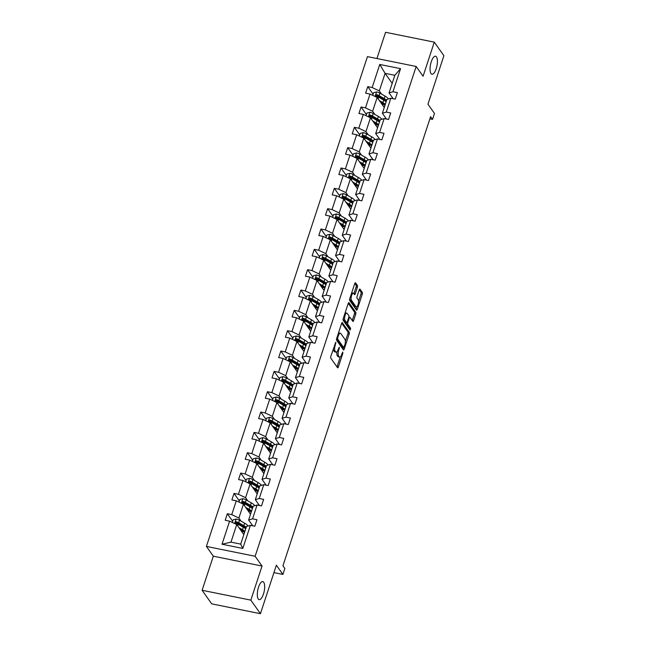 <?xml version="1.0" encoding="UTF-8"?>
<svg xmlns="http://www.w3.org/2000/svg" width="646" height="646" viewBox="0 0 646 646"><rect width="100%" height="100%" fill="white"/><g stroke="black" fill="none" stroke-linecap="round" stroke-linejoin="round"><path stroke-width="0.97" d="M430.987 73.571A9.197 3.262 101.4 0 0 431.908 74.242A9.197 3.262 101.4 0 0 436.599 67.313A9.197 3.262 101.4 0 0 436.47 56.88A9.197 3.262 101.4 0 0 435.549 56.21A9.197 3.262 101.4 0 0 430.866 63.138A9.197 3.262 101.4 0 0 430.987 73.571M258.247 598.963A9.197 3.262 101.4 0 0 259.167 599.633A9.197 3.262 101.4 0 0 263.859 592.705A9.197 3.262 101.4 0 0 263.73 582.272A9.197 3.262 101.4 0 0 262.809 581.602A9.197 3.262 101.4 0 0 258.125 588.53A9.197 3.262 101.4 0 0 258.247 598.963M335.847 342.194L330.817 356.317A1.413 0.501 101.4 0 0 330.768 358.126L337.559 367.719A1.413 0.501 101.4 0 0 337.697 367.824A1.413 0.501 101.4 0 0 338.359 366.976L342.824 353.378L342.76 352.038L341.718 354.388A4.514 1.599 101.4 0 1 339.618 357.109A4.514 1.599 101.4 0 1 339.166 356.778L338.601 355.978A4.514 1.599 101.4 0 1 338.738 350.18L339.352 347.152L338.213 349.438A4.514 1.599 101.4 0 1 336.114 352.151A4.514 1.599 101.4 0 1 335.662 351.828L335.096 351.028A4.514 1.599 101.4 0 1 335.234 345.222L335.847 342.194M260.435 613.7L211.71 603.857L202.109 590.283L250.834 600.134L260.435 613.7L276.375 565.202L282.908 574.431L284.854 568.496L282.94 565.783L430.599 116.66L432.521 119.373L434.475 113.438L427.943 104.216L443.891 55.718L434.29 42.143L385.565 32.3L376.941 58.544M357.391 287.325A1.413 0.501 101.4 0 0 357.432 285.508L355.534 282.819A1.413 0.501 101.4 0 0 355.389 282.722A1.413 0.501 101.4 0 0 354.735 283.57L349.769 298.67A1.413 0.501 101.4 0 0 349.728 300.479L356.511 310.072A1.413 0.501 101.4 0 0 356.649 310.177A1.413 0.501 101.4 0 0 357.311 309.321L362.277 294.221A1.413 0.501 101.4 0 0 362.317 292.412L360.016 289.158A1.413 0.501 101.4 0 0 359.879 289.061A1.413 0.501 101.4 0 0 359.216 289.909L357.093 296.369A1.413 0.501 101.4 0 0 357.052 298.186L358.191 299.792A3.771 1.34 101.4 0 1 358.239 304.072A3.771 1.34 101.4 0 1 356.317 306.915A3.771 1.34 101.4 0 1 355.938 306.64L351.472 300.325A3.771 1.34 101.4 0 1 351.424 296.046A3.771 1.34 101.4 0 1 353.346 293.203A3.771 1.34 101.4 0 1 353.725 293.478L354.468 294.536A1.413 0.501 101.4 0 0 354.614 294.633A1.413 0.501 101.4 0 0 355.268 293.785L357.391 287.325L356.075 287.058A1.413 0.501 101.4 0 0 356.116 285.249L354.799 283.384M250.834 600.134L262.042 566.041L255.13 556.271L416.169 66.465L423.082 76.236L434.29 42.143M342.445 322.62A1.413 0.501 101.4 0 0 342.307 322.515A1.413 0.501 101.4 0 0 341.653 323.363L336.687 338.464A1.413 0.501 101.4 0 0 336.639 340.28L343.43 349.866A1.413 0.501 101.4 0 0 343.567 349.97A1.413 0.501 101.4 0 0 344.221 349.123L349.187 334.022A1.413 0.501 101.4 0 0 349.236 332.205L342.138 322.556M343.228 318.567L348.194 303.467A1.413 0.501 101.4 0 1 348.848 302.619A1.413 0.501 101.4 0 1 348.993 302.724L355.776 312.309A1.413 0.501 101.4 0 1 355.728 314.126L353.604 320.586A1.413 0.501 101.4 0 1 352.95 321.433A1.413 0.501 101.4 0 1 352.805 321.328L350.059 317.444A1.413 0.501 101.4 0 0 349.914 317.339A1.413 0.501 101.4 0 0 349.26 318.187L347.847 322.475A1.413 0.501 101.4 0 0 347.806 324.292L350.673 328.338L350.084 330.13L343.188 320.376A1.413 0.501 101.4 0 1 343.228 318.567M393.18 98.733L389.053 92.903L394.843 75.299L400.56 68.662L392.97 91.74L397.387 92.628L395.239 99.153L390.83 98.257L386.284 112.081L390.693 112.969L388.553 119.486L384.144 118.598L379.598 132.414L384.007 133.31L381.867 139.827L377.458 138.938L372.912 152.755L377.321 153.643L375.181 160.168L370.772 159.271L366.225 173.096L370.634 173.984L368.495 180.5L364.086 179.612L359.539 193.429L363.948 194.325L361.808 200.841L357.391 199.945L352.853 213.769L357.262 214.658L355.122 221.174L350.705 220.286L346.167 234.102L350.576 234.999L348.436 241.515L344.019 240.627L339.481 254.443L343.89 255.331L341.742 261.856L337.333 260.96L332.795 274.784L337.204 275.672L335.056 282.189L330.647 281.301L326.101 295.117L330.518 296.013L328.37 302.53L323.961 301.634L319.415 315.458L323.832 316.346L321.684 322.863L317.275 321.974L312.729 335.791L317.146 336.687L314.998 343.204L310.589 342.315L306.043 356.132L310.46 357.02L308.312 363.545L303.903 362.648L299.356 376.473L303.765 377.361L301.625 383.877L297.217 382.989L292.67 396.805L297.079 397.702L294.939 404.218L290.53 403.322L285.984 417.146L290.393 418.035L288.253 424.551L283.844 423.663L279.298 437.479L283.707 438.376L281.567 444.892L277.158 444.004L272.612 457.82L277.021 458.708L274.881 465.233L270.464 464.337L265.926 478.161L270.335 479.049L268.195 485.566L263.778 484.678L259.24 498.494L263.649 499.39L261.509 505.907L257.092 505.019L252.554 518.835L256.963 519.723L254.815 526.248L250.406 525.351L242.823 548.43L222.014 544.223L229.605 521.152L225.188 520.256L227.335 513.74L231.744 514.628L236.291 500.812L231.882 499.923L234.022 493.399L238.431 494.295L242.977 480.471L238.568 479.582L240.708 473.066L245.117 473.954L249.663 460.138L245.254 459.241L247.394 452.725L251.803 453.613L256.349 439.797L251.94 438.909L254.08 432.384L258.489 433.28L263.035 419.456L258.626 418.568L260.766 412.051L265.183 412.939L269.721 399.123L265.312 398.227L267.452 391.71L271.869 392.606L276.407 378.782L271.998 377.894L274.138 371.377L278.555 372.266L283.093 358.449L278.684 357.553L280.832 351.036L285.241 351.925L289.779 338.108L285.37 337.22L287.518 330.695L291.927 331.592L296.474 317.767L292.057 316.879L294.205 310.363L298.613 311.251L303.16 297.435L298.743 296.538L300.891 290.022L305.3 290.918L309.846 277.094L305.429 276.205L307.577 269.689L311.986 270.577L316.532 256.761L312.115 255.864L314.263 249.348L318.672 250.236L323.218 236.42L318.809 235.532L320.949 229.007L325.358 229.903L329.904 216.079L325.495 215.191L327.635 208.674L332.044 209.562L336.59 195.746L332.181 194.85L334.321 188.333L338.73 189.23L343.276 175.405L338.867 174.517L341.007 168L345.416 168.889L349.962 155.072L345.553 154.176L347.693 147.659L352.11 148.548L356.649 134.731L352.24 133.843L354.379 127.319L358.796 128.215L363.335 114.39L358.926 113.502L361.066 106.986L365.483 107.874L370.021 94.058L365.612 93.161L367.76 86.645L372.169 87.533L379.751 64.463L400.56 68.662M389.053 92.903L392.97 91.74M255.13 556.271L206.405 546.419L367.445 56.622L416.169 66.465M374.85 114.415L372.621 111.274L377.167 97.449L384.265 107.478M377.167 97.449L370.021 94.058M372.621 111.274L365.483 107.874M386.494 119.074L382.367 113.244L386.914 99.419L390.83 98.257M382.367 113.244L386.284 112.081M368.163 134.748L365.935 131.606L370.481 117.79L377.571 127.819M370.481 117.79L363.335 114.39M365.935 131.606L358.796 128.215M379.808 139.407L375.681 133.577L380.228 119.76L384.144 118.598M375.681 133.577L379.598 132.414M361.469 155.088L359.249 151.947L363.795 138.131L370.885 148.152M363.795 138.131L356.649 134.731M359.249 151.947L352.11 148.548M373.122 159.748L368.995 153.918L373.541 140.093L377.458 138.938M368.995 153.918L372.912 152.755M354.783 175.429L352.563 172.288L357.109 158.464L364.199 168.493M357.109 158.464L349.962 155.072M352.563 172.288L345.416 168.889M366.435 180.089L362.309 174.25L366.847 160.434L370.772 159.271M362.309 174.25L366.225 173.096M348.097 195.762L345.876 192.621L350.423 178.805L357.513 188.834M350.423 178.805L343.276 175.405M345.876 192.621L338.73 189.23M359.749 200.421L355.623 194.591L360.161 180.775L364.086 179.612M355.623 194.591L359.539 193.429M341.411 216.103L339.19 212.962L343.737 199.138L350.826 209.167M343.737 199.138L336.59 195.746M339.19 212.962L332.044 209.562M353.063 220.762L348.937 214.932L353.475 201.108L357.391 199.945M348.937 214.932L352.853 213.769M334.725 236.444L332.504 233.295L337.05 219.478L344.14 229.508M337.05 219.478L329.904 216.079M332.504 233.295L325.358 229.903M346.369 241.095L342.251 235.265L346.789 221.449L350.705 220.286M342.251 235.265L346.167 234.102M328.039 256.777L325.818 253.636L330.356 239.819L337.454 249.849M330.356 239.819L323.218 236.42M325.818 253.636L318.672 250.236M339.683 261.436L335.557 255.606L340.103 241.79L344.019 240.627M335.557 255.606L339.481 254.443M321.353 277.118L319.132 273.977L323.67 260.152L330.768 270.181M323.67 260.152L316.532 256.761M319.132 273.977L311.986 270.577M332.997 281.777L328.871 275.947L333.417 262.123L337.333 260.96M328.871 275.947L332.795 274.784M314.667 297.451L312.446 294.31L316.984 280.493L324.082 290.522M316.984 280.493L309.846 277.094M312.446 294.31L305.3 290.918M326.311 302.11L322.184 296.28L326.731 282.464L330.647 281.301M322.184 296.28L326.101 295.117M307.981 317.792L305.76 314.65L310.298 300.834L317.396 310.855M310.298 300.834L303.16 297.435M305.76 314.65L298.613 311.251M319.625 322.451L315.498 316.621L320.045 302.796L323.961 301.634M315.498 316.621L319.415 315.458M301.294 338.133L299.066 334.991L303.612 321.167L310.71 331.196M303.612 321.167L296.474 317.767M299.066 334.991L291.927 331.592M312.939 342.792L308.812 336.954L313.358 323.137L317.275 321.974M308.812 336.954L312.729 335.791M294.608 358.465L292.38 355.324L296.926 341.508L304.024 351.537M296.926 341.508L289.779 338.108M292.38 355.324L285.241 351.925M306.252 363.125L302.126 357.295L306.672 343.478L310.589 342.315M302.126 357.295L306.043 356.132M287.922 378.806L285.694 375.665L290.24 361.841L297.338 371.87M290.24 361.841L283.093 358.449M285.694 375.665L278.555 372.266M299.566 383.466L295.44 377.635L299.986 363.811L303.903 362.648M295.44 377.635L299.356 376.473M281.236 399.139L279.007 395.998L283.554 382.182L290.643 392.211M283.554 382.182L276.407 378.782M279.007 395.998L271.869 392.606M292.88 403.798L288.754 397.968L293.3 384.152L297.217 382.989M288.754 397.968L292.67 396.805M274.542 419.48L272.321 416.339L276.868 402.523L283.957 412.544M276.868 402.523L269.721 399.123M272.321 416.339L265.183 412.939M286.194 424.139L282.068 418.309L286.614 404.485L290.53 403.322M282.068 418.309L285.984 417.146M267.856 439.821L265.635 436.68L270.181 422.855L277.271 432.885M270.181 422.855L263.035 419.456M265.635 436.68L258.489 433.28M279.508 444.48L275.382 438.642L279.92 424.826L283.844 423.663M275.382 438.642L279.298 437.479M261.17 460.154L258.949 457.013L263.495 443.196L270.585 453.226M263.495 443.196L256.349 439.797M258.949 457.013L251.803 453.613M272.822 464.813L268.696 458.983L273.234 445.167L277.158 444.004M268.696 458.983L272.612 457.82M254.484 480.495L252.263 477.354L256.809 463.529L263.899 473.558M256.809 463.529L249.663 460.138M252.263 477.354L245.117 473.954M266.136 485.154L262.01 479.324L266.548 465.5L270.464 464.337M262.01 479.324L265.926 478.161M247.798 500.828L245.577 497.686L250.123 483.87L257.213 493.899M250.123 483.87L242.977 480.471M245.577 497.686L238.431 494.295M259.442 505.487L255.323 499.657L259.862 485.84L263.778 484.678M255.323 499.657L259.24 498.494M241.111 521.169L238.891 518.027L243.429 504.211L250.527 514.232M243.429 504.211L236.291 500.812M238.891 518.027L231.744 514.628M252.756 525.828L248.629 519.998L253.175 506.173L257.092 505.019M248.629 519.998L252.554 518.835M222.014 544.223L230.961 542.147L236.743 524.544L243.841 534.573M236.743 524.544L229.605 521.152M262.042 566.041L213.317 556.19L202.109 590.283M213.317 556.19L206.405 546.419M273.936 572.614L282.908 574.431M429.881 118.84L432.521 119.373M394.843 75.299L385.097 73.337L379.307 90.933L381.536 94.074M392.195 83.358L385.097 73.337L379.751 64.463M230.961 542.147L240.7 544.118L246.489 526.514L250.406 525.351M240.7 544.118L242.823 548.43M379.307 90.933L372.169 87.533M232.665 521.274L227.335 513.74M239.351 500.941L234.022 493.399M246.037 480.6L240.708 473.066M252.731 460.259L247.394 452.725M259.417 439.926L254.08 432.384M266.104 419.585L260.766 412.051M272.79 399.252L267.452 391.71M279.476 378.911L274.138 371.377M286.162 358.57L280.832 351.036M292.848 338.238L287.518 330.695M299.534 317.897L294.205 310.363M306.22 297.564L300.891 290.022M312.906 277.223L307.577 269.689M319.592 256.882L314.263 249.348M326.278 236.549L320.949 229.007M332.965 216.208L327.635 208.674M339.659 195.875L334.321 188.333M346.345 175.534L341.007 168M353.031 155.193L347.693 147.659M359.717 134.861L354.379 127.319M366.403 114.52L361.066 106.986M373.089 94.179L367.76 86.645M333.32 348.703A4.514 1.599 101.4 0 0 333.78 350.762L335.096 351.028M336.114 352.151L334.798 351.892A4.514 1.599 101.4 0 1 334.345 351.561L333.78 350.762M336.978 351.763A4.514 1.599 101.4 0 0 337.285 355.712L338.601 355.978M339.618 357.109L338.302 356.842A4.514 1.599 101.4 0 1 337.85 356.511L337.285 355.712M336.97 366.888A1.413 0.501 101.4 0 0 337.034 366.71L340.256 356.915M345.368 341.363L347.871 333.756A1.413 0.501 101.4 0 0 347.919 331.939L341.718 323.178M342.84 349.042A1.413 0.501 101.4 0 0 342.905 348.856L343.357 347.491M337.672 337.801L337.648 339.069L343.599 347.491L344.77 345.109A4.514 1.599 101.4 0 0 344.907 339.311L340.838 333.562A4.514 1.599 101.4 0 0 340.385 333.231A4.514 1.599 101.4 0 0 338.286 335.952L337.672 337.801L336.954 337.656M342.501 347.265L336.534 339.102M340.385 333.231L339.069 332.965A4.514 1.599 101.4 0 0 338.431 333.158M348.259 303.281L354.46 312.042L355.776 312.309M352.223 320.505A1.413 0.501 101.4 0 0 352.288 320.319L354.412 313.859A1.413 0.501 101.4 0 0 354.46 312.042M346.442 322.532A1.413 0.501 101.4 0 0 346.49 324.026L349.357 328.071L350.673 328.338M349.381 329.137L349.357 328.071M347.201 313.407A3.771 1.34 101.4 0 0 346.821 313.132A3.771 1.34 101.4 0 0 344.899 315.975A3.771 1.34 101.4 0 0 344.948 320.255L346.522 322.475A1.413 0.501 101.4 0 0 346.668 322.58A1.413 0.501 101.4 0 0 347.322 321.732L348.735 317.444A1.413 0.501 101.4 0 0 348.775 315.628L347.201 313.407M346.821 313.132L345.505 312.866A3.771 1.34 101.4 0 0 345.069 312.963M343.252 318.478A3.771 1.34 101.4 0 0 343.632 319.988L344.948 320.255M345.521 322.273A1.413 0.501 101.4 0 1 345.352 322.314A1.413 0.501 101.4 0 1 345.206 322.209L343.632 319.988M353.887 293.704A1.413 0.501 101.4 0 0 353.951 293.518L356.075 287.058M353.346 293.203L352.03 292.937A3.771 1.34 101.4 0 0 351.626 293.018M349.785 298.63A3.771 1.34 101.4 0 0 350.156 300.059L351.472 300.325M356.317 306.915L355.001 306.648A3.771 1.34 101.4 0 1 354.622 306.374L350.156 300.059M358.57 301.23L360.961 293.954A1.413 0.501 101.4 0 0 361.001 292.145L359.289 289.723M355.922 309.24A1.413 0.501 101.4 0 0 355.994 309.054L356.721 306.842M239.876 528.977L241.321 529.801A9.125 2.705 18.2 0 1 244.374 532.942M244.261 533.305A9.125 2.705 18.2 0 1 243.364 533.895M238.972 527.685L242.484 529.704A10.99 3.262 18.2 0 1 244.891 531.392M232.285 522.428L233.149 519.804L236.21 519.029A3.811 1.13 18.2 0 1 239.529 520.256L244.624 523.187A10.99 3.262 18.2 0 1 248.048 526.054M245.004 527.499A9.125 2.705 18.2 0 1 243.913 527.596M243.292 527.233A10.99 3.262 18.2 0 1 245.706 528.913A9.125 2.705 18.2 0 0 242.654 525.763L237.55 522.832A1.938 0.573 18.2 0 0 236.985 522.557L236.436 521.774C235.184 522 235.015 522.525 235.919 523.341A3.811 1.13 18.2 0 1 238.196 524.302L243.292 527.233L242.484 529.704M241.757 531.626A9.125 2.705 -161.8 0 0 243.671 531.545M242.856 530.818A10.99 3.262 -161.8 0 1 242.533 530.786L241.063 530.649M240.546 529.914L241.604 529.97M246.215 527.346A10.99 3.262 -161.8 0 0 243.808 525.666L238.713 522.735A3.811 1.13 -161.8 0 0 236.436 521.774M235.435 523.01L235.919 523.341M235.806 523.3L236.985 522.557M246.562 508.636L248.007 509.468A9.125 2.705 18.2 0 1 251.06 512.609M250.947 512.972A9.125 2.705 18.2 0 1 250.05 513.562M245.658 507.352L249.17 509.371A10.99 3.262 18.2 0 1 251.577 511.051M238.98 502.087L239.836 499.463L242.904 498.696A3.811 1.13 18.2 0 1 246.215 499.915L251.31 502.846A10.99 3.262 18.2 0 1 254.734 505.713M251.69 507.158A9.125 2.705 18.2 0 1 250.6 507.263M249.978 506.892A10.99 3.262 18.2 0 1 252.392 508.572A9.125 2.705 18.2 0 0 249.34 505.422L244.236 502.491A1.938 0.573 18.2 0 0 243.671 502.217L243.122 501.433C241.87 501.667 241.701 502.184 242.605 503A3.811 1.13 18.2 0 1 244.882 503.961L249.978 506.892L249.17 509.371M248.444 511.293A9.125 2.705 -161.8 0 0 250.357 511.204M249.542 510.477A10.99 3.262 -161.8 0 1 249.219 510.453L247.749 510.308M247.232 509.581L248.29 509.629M252.901 507.005A10.99 3.262 -161.8 0 0 250.495 505.325L245.399 502.394A3.811 1.13 -161.8 0 0 243.122 501.433M242.129 502.669L242.605 503M242.492 502.959L243.671 502.217M253.256 488.295L254.694 489.127A9.125 2.705 18.2 0 1 257.746 492.268M257.633 492.632A9.125 2.705 18.2 0 1 256.737 493.221M252.344 487.011L255.856 489.03A10.99 3.262 18.2 0 1 258.263 490.71M245.666 481.755L246.522 479.13L249.59 478.355A3.811 1.13 18.2 0 1 252.901 479.582L257.996 482.514A10.99 3.262 18.2 0 1 261.42 485.38M258.376 486.826A9.125 2.705 18.2 0 1 257.286 486.923M259.587 486.672A10.99 3.262 -161.8 0 0 257.181 484.993L252.085 482.061A3.811 1.13 -161.8 0 0 249.808 481.1C248.557 481.327 248.387 481.851 249.291 482.667A3.811 1.13 18.2 0 1 251.569 483.62L256.672 486.551A10.99 3.262 18.2 0 1 259.078 488.239M255.13 490.952A9.125 2.705 -161.8 0 0 257.043 490.863M256.228 490.136A10.99 3.262 -161.8 0 1 255.905 490.112L254.435 489.975M253.918 489.24L254.984 489.297M249.178 482.619L250.357 481.884A1.938 0.573 18.2 0 1 250.923 482.158L256.026 485.089A9.125 2.705 18.2 0 1 259.078 488.223M248.815 482.328L249.291 482.667M259.942 467.962L261.38 468.794A9.125 2.705 18.2 0 1 264.44 471.927M264.319 472.291A9.125 2.705 18.2 0 1 263.423 472.88M259.03 466.67L262.542 468.689A10.99 3.262 18.2 0 1 264.949 470.377M252.352 461.414L253.208 458.789L256.276 458.022A3.811 1.13 18.2 0 1 259.587 459.241L264.682 462.173A10.99 3.262 18.2 0 1 268.106 465.039M265.062 466.485A9.125 2.705 18.2 0 1 263.972 466.59M263.358 466.218A10.99 3.262 18.2 0 1 265.764 467.898A9.125 2.705 18.2 0 0 262.712 464.749L257.617 461.817A1.938 0.573 18.2 0 0 257.043 461.543L256.494 460.76C255.243 460.986 255.073 461.51 255.977 462.326A3.811 1.13 18.2 0 1 258.255 463.287L263.358 466.218L262.542 468.689M261.816 470.619A9.125 2.705 -161.8 0 0 263.738 470.53M262.914 469.803A10.99 3.262 -161.8 0 1 262.591 469.771L261.121 469.634M260.604 468.899L261.67 468.956M266.273 466.331A10.99 3.262 -161.8 0 0 263.867 464.652L258.771 461.72A3.811 1.13 -161.8 0 0 256.494 460.76M255.501 461.995L255.977 462.326M255.864 462.286L257.043 461.543M266.628 447.621L268.074 448.453A9.125 2.705 18.2 0 1 271.126 451.594M271.005 451.958A9.125 2.705 18.2 0 1 270.109 452.547M265.716 446.338L269.229 448.356A10.99 3.262 18.2 0 1 271.635 450.036M259.038 441.073L259.902 438.448L262.962 437.681A3.811 1.13 18.2 0 1 266.273 438.909L271.368 441.84A10.99 3.262 18.2 0 1 274.792 444.698M271.748 446.152A9.125 2.705 18.2 0 1 270.658 446.249M270.044 445.877A10.99 3.262 18.2 0 1 272.45 447.557A9.125 2.705 18.2 0 0 269.398 444.416L264.303 441.484A1.938 0.573 18.2 0 0 263.738 441.202L263.18 440.427C261.929 440.653 261.759 441.17 262.664 441.985A3.811 1.13 18.2 0 1 264.941 442.946L270.044 445.877L269.229 448.356M268.502 450.278A9.125 2.705 -161.8 0 0 270.424 450.189M269.6 449.463A10.99 3.262 -161.8 0 1 269.277 449.438L267.807 449.293M267.291 448.566L268.356 448.623M272.967 445.998A10.99 3.262 -161.8 0 0 270.553 444.311L265.458 441.38A3.811 1.13 -161.8 0 0 263.18 440.427M262.187 441.654L262.664 441.985M262.551 441.945L263.738 441.202M273.315 427.289L274.76 428.112A9.125 2.705 18.2 0 1 277.812 431.253M277.691 431.617A9.125 2.705 18.2 0 1 276.795 432.206M272.402 425.997L275.915 428.015A10.99 3.262 18.2 0 1 278.321 429.703M265.724 420.74L266.588 418.115L269.648 417.34A3.811 1.13 18.2 0 1 272.959 418.568L278.055 421.499A10.99 3.262 18.2 0 1 281.478 424.365M278.434 425.811A9.125 2.705 18.2 0 1 277.344 425.908M276.73 425.544A10.99 3.262 18.2 0 1 279.137 427.224A9.125 2.705 18.2 0 0 276.084 424.075L270.989 421.144A1.938 0.573 18.2 0 0 270.424 420.869L269.866 420.086C268.623 420.312 268.445 420.837 269.35 421.652A3.811 1.13 18.2 0 1 271.627 422.613L276.73 425.544L275.915 428.015M275.188 429.937A9.125 2.705 -161.8 0 0 277.11 429.856M276.294 429.13A10.99 3.262 -161.8 0 1 275.963 429.097L274.493 428.96M273.977 428.225L275.043 428.282M279.653 425.657A10.99 3.262 -161.8 0 0 277.239 423.978L272.144 421.047A3.811 1.13 -161.8 0 0 269.866 420.086M268.873 421.313L269.35 421.652M269.237 421.612L270.424 420.869M280.001 406.948L281.446 407.779A9.125 2.705 18.2 0 1 284.498 410.913M284.377 411.284A9.125 2.705 18.2 0 1 283.481 411.873M279.088 405.664L282.601 407.683A10.99 3.262 18.2 0 1 285.007 409.362M272.41 400.399L273.274 397.774L276.335 397.007A3.811 1.13 18.2 0 1 279.645 398.227L284.741 401.158A10.99 3.262 18.2 0 1 288.173 404.025M285.12 405.47A9.125 2.705 18.2 0 1 284.038 405.575M286.34 405.317A10.99 3.262 -161.8 0 0 283.933 403.637L278.83 400.706A3.811 1.13 -161.8 0 0 276.553 399.745C275.309 399.979 275.131 400.496 276.044 401.311A3.811 1.13 18.2 0 1 278.313 402.272L283.416 405.204A10.99 3.262 18.2 0 1 285.823 406.883M281.874 409.604A9.125 2.705 -161.8 0 0 283.796 409.516M282.98 408.789A10.99 3.262 -161.8 0 1 282.657 408.765L281.18 408.619M280.663 407.892L281.729 407.941M275.931 401.271L277.11 400.528A1.938 0.573 18.2 0 1 277.675 400.803L282.77 403.734A9.125 2.705 18.2 0 1 285.823 406.875M275.559 400.98L276.044 401.311M286.687 386.607L288.132 387.439A9.125 2.705 18.2 0 1 291.185 390.58M291.063 390.943A9.125 2.705 18.2 0 1 290.167 391.533M285.774 385.323L289.287 387.342A10.99 3.262 18.2 0 1 291.693 389.021M279.096 380.058L279.96 377.442L283.021 376.666A3.811 1.13 18.2 0 1 286.331 377.894L291.435 380.825A10.99 3.262 18.2 0 1 294.859 383.692M291.806 385.137A9.125 2.705 18.2 0 1 290.724 385.234M290.102 384.863A10.99 3.262 18.2 0 1 292.509 386.55A9.125 2.705 18.2 0 0 289.456 383.401L284.361 380.47A1.938 0.573 18.2 0 0 283.796 380.195L283.239 379.412C281.995 379.638 281.817 380.155 282.73 380.978A3.811 1.13 18.2 0 1 285.007 381.931L290.102 384.863L289.287 387.342M288.56 389.263A9.125 2.705 -161.8 0 0 290.482 389.175M289.666 388.448A10.99 3.262 -161.8 0 1 289.343 388.424L287.874 388.286M287.349 387.552L288.415 387.608M293.026 384.984A10.99 3.262 -161.8 0 0 290.619 383.304L285.516 380.373A3.811 1.13 -161.8 0 0 283.239 379.412M282.245 380.639L282.73 380.978M282.617 380.93L283.796 380.195M293.373 366.274L294.818 367.106A9.125 2.705 18.2 0 1 297.871 370.239M297.749 370.602A9.125 2.705 18.2 0 1 296.853 371.192M292.46 364.982L295.973 367.001A10.99 3.262 18.2 0 1 298.379 368.688M285.782 359.725L286.646 357.101L289.707 356.326A3.811 1.13 18.2 0 1 293.018 357.553L298.121 360.484A10.99 3.262 18.2 0 1 301.545 363.351M298.492 364.796A9.125 2.705 18.2 0 1 297.41 364.901M299.712 364.643A10.99 3.262 -161.8 0 0 297.305 362.963L292.202 360.032A3.811 1.13 -161.8 0 0 289.925 359.071C288.681 359.297 288.512 359.822 289.416 360.638A3.811 1.13 18.2 0 1 291.693 361.599L296.789 364.53A10.99 3.262 18.2 0 1 299.195 366.209M295.254 368.923A9.125 2.705 -161.8 0 0 297.168 368.842M296.353 368.115A10.99 3.262 -161.8 0 1 296.03 368.083L294.56 367.945M294.035 367.211L295.101 367.267M289.303 360.597L290.482 359.854A1.938 0.573 18.2 0 1 291.047 360.129L296.143 363.06A9.125 2.705 18.2 0 1 299.203 366.201M288.932 360.306L289.416 360.638M300.059 345.933L301.504 346.765A9.125 2.705 18.2 0 1 304.557 349.906M304.436 350.269A9.125 2.705 18.2 0 1 303.539 350.859M299.146 344.649L302.659 346.668A10.99 3.262 18.2 0 1 305.065 348.347M292.468 339.384L293.332 336.76L296.393 335.993A3.811 1.13 18.2 0 1 299.704 337.22L304.807 340.151A10.99 3.262 18.2 0 1 308.231 343.01M305.187 344.463A9.125 2.705 18.2 0 1 304.096 344.56M303.475 344.189A10.99 3.262 18.2 0 1 305.881 345.868A9.125 2.705 18.2 0 0 302.829 342.719L297.733 339.788A1.938 0.573 18.2 0 0 297.168 339.513L296.611 338.738C295.367 338.964 295.198 339.481 296.102 340.297A3.811 1.13 18.2 0 1 298.379 341.258L303.475 344.189L302.659 346.668M301.94 348.59A9.125 2.705 -161.8 0 0 303.854 348.501M303.039 347.774A10.99 3.262 -161.8 0 1 302.716 347.75L301.246 347.605M300.729 346.878L301.787 346.934M306.398 344.31A10.99 3.262 -161.8 0 0 303.991 342.622L298.888 339.691A3.811 1.13 -161.8 0 0 296.611 338.738M295.618 339.966L296.102 340.297M295.989 340.256L297.168 339.513M306.745 325.6L308.19 326.424A9.125 2.705 18.2 0 1 311.243 329.565M311.122 329.928A9.125 2.705 18.2 0 1 310.225 330.518M305.833 324.308L309.345 326.327A10.99 3.262 18.2 0 1 311.752 328.007M299.155 319.051L300.019 316.427L303.079 315.652A3.811 1.13 18.2 0 1 306.39 316.879L311.493 319.81A10.99 3.262 18.2 0 1 314.917 322.677M311.873 324.122A9.125 2.705 18.2 0 1 310.783 324.219M310.161 323.848A10.99 3.262 18.2 0 1 312.567 325.536A9.125 2.705 18.2 0 0 309.523 322.386L304.419 319.455A1.938 0.573 18.2 0 0 303.854 319.181L303.305 318.397C302.053 318.623 301.884 319.148 302.788 319.964A3.811 1.13 18.2 0 1 305.065 320.917L310.161 323.848L309.345 326.327M308.626 328.249A9.125 2.705 -161.8 0 0 310.54 328.16M309.725 327.441A10.99 3.262 -161.8 0 1 309.402 327.409L307.932 327.272M307.415 326.537L308.473 326.593M313.084 323.969A10.99 3.262 -161.8 0 0 310.678 322.289L305.574 319.358A3.811 1.13 -161.8 0 0 303.305 318.397M302.304 319.625L302.788 319.964M302.675 319.923L303.854 319.181M313.431 305.259L314.877 306.091A9.125 2.705 18.2 0 1 317.929 309.224M317.808 309.595A9.125 2.705 18.2 0 1 316.92 310.185M312.519 303.975L316.031 305.994A10.99 3.262 18.2 0 1 318.438 307.674M305.841 298.71L306.705 296.086L309.765 295.319A3.811 1.13 18.2 0 1 313.076 296.538L318.179 299.469A10.99 3.262 18.2 0 1 321.603 302.336M318.559 303.781A9.125 2.705 18.2 0 1 317.469 303.886M316.847 303.515A10.99 3.262 18.2 0 1 319.253 305.195A9.125 2.705 18.2 0 0 316.209 302.045L311.106 299.114A1.938 0.573 18.2 0 0 310.54 298.84L309.991 298.056C308.74 298.282 308.57 298.807 309.474 299.623A3.811 1.13 18.2 0 1 311.752 300.584L316.847 303.515L316.031 305.994M315.313 307.916A9.125 2.705 -161.8 0 0 317.226 307.827M316.411 307.1A10.99 3.262 -161.8 0 1 316.088 307.068L314.618 306.931M314.101 306.196L315.159 306.252M319.77 303.628A10.99 3.262 -161.8 0 0 317.364 301.948L312.268 299.017A3.811 1.13 -161.8 0 0 309.991 298.056M308.99 299.292L309.474 299.623M309.361 299.582L310.54 298.84M320.117 284.918L321.563 285.75A9.125 2.705 18.2 0 1 324.615 288.891M324.494 289.255A9.125 2.705 18.2 0 1 323.606 289.844M319.213 283.634L322.717 285.653A10.99 3.262 18.2 0 1 325.132 287.333M312.527 278.369L313.391 275.753L316.451 274.978A3.811 1.13 18.2 0 1 319.762 276.205L324.865 279.137A10.99 3.262 18.2 0 1 328.289 281.995M325.245 283.449A9.125 2.705 18.2 0 1 324.155 283.546M323.533 283.174A10.99 3.262 18.2 0 1 325.939 284.862A9.125 2.705 18.2 0 0 322.895 281.713L317.792 278.781A1.938 0.573 18.2 0 0 317.226 278.499L316.677 277.723C315.426 277.95 315.256 278.466 316.16 279.29A3.811 1.13 18.2 0 1 318.438 280.243L323.533 283.174L322.717 285.653M321.999 287.575A9.125 2.705 -161.8 0 0 323.912 287.486M323.097 286.759A10.99 3.262 -161.8 0 1 322.774 286.735L321.304 286.598M320.787 285.863L321.845 285.92M326.456 283.295A10.99 3.262 -161.8 0 0 324.05 281.616L318.954 278.684A3.811 1.13 -161.8 0 0 316.677 277.723M315.676 278.951L316.16 279.29M316.047 279.242L317.226 278.499M326.803 264.585L328.249 265.417A9.125 2.705 18.2 0 1 331.301 268.55M331.188 268.914A9.125 2.705 18.2 0 1 330.292 269.503M325.899 263.293L329.412 265.312A10.99 3.262 18.2 0 1 331.818 267M319.213 258.037L320.077 255.412L323.137 254.637A3.811 1.13 18.2 0 1 326.456 255.864L331.551 258.796A10.99 3.262 18.2 0 1 334.975 261.662M331.931 263.108A9.125 2.705 18.2 0 1 330.841 263.213M333.142 262.954A10.99 3.262 -161.8 0 0 330.736 261.275L325.641 258.343A3.811 1.13 -161.8 0 0 323.363 257.383C322.112 257.609 321.942 258.134 322.847 258.949A3.811 1.13 18.2 0 1 325.124 259.91L330.219 262.841A10.99 3.262 18.2 0 1 332.633 264.521M328.685 267.234A9.125 2.705 -161.8 0 0 330.599 267.153M329.783 266.427A10.99 3.262 -161.8 0 1 329.46 266.394L327.99 266.257M327.474 265.522L328.531 265.579M322.734 258.909L323.912 258.166A1.938 0.573 18.2 0 1 324.478 258.44L329.581 261.372A9.125 2.705 18.2 0 1 332.633 264.513M322.362 258.618L322.847 258.949M333.489 244.245L334.935 245.076A9.125 2.705 18.2 0 1 337.987 248.217M337.874 248.581A9.125 2.705 18.2 0 1 336.978 249.17M332.585 242.961L336.098 244.979A10.99 3.262 18.2 0 1 338.504 246.659M325.907 237.696L326.763 235.071L329.831 234.304A3.811 1.13 18.2 0 1 333.142 235.532L338.238 238.463A10.99 3.262 18.2 0 1 341.661 241.321M338.617 242.775A9.125 2.705 18.2 0 1 337.527 242.872M336.905 242.5A10.99 3.262 18.2 0 1 339.32 244.18A9.125 2.705 18.2 0 0 336.267 241.031L331.164 238.099A1.938 0.573 18.2 0 0 330.599 237.825L330.049 237.05C328.798 237.276 328.628 237.793 329.533 238.608A3.811 1.13 18.2 0 1 331.81 239.569L336.905 242.5L336.098 244.979M335.371 246.901A9.125 2.705 -161.8 0 0 337.285 246.812M336.469 246.086A10.99 3.262 -161.8 0 1 336.146 246.061L334.676 245.916M334.16 245.189L335.217 245.246M339.828 242.621A10.99 3.262 -161.8 0 0 337.422 240.934L332.327 238.003A3.811 1.13 -161.8 0 0 330.049 237.05M329.056 238.277L329.533 238.608M329.42 238.568L330.599 237.825M340.184 223.904L341.621 224.735A9.125 2.705 18.2 0 1 344.673 227.876M344.56 228.24A9.125 2.705 18.2 0 1 343.664 228.829M339.271 222.62L342.784 224.638A10.99 3.262 18.2 0 1 345.19 226.318M332.593 217.363L333.449 214.738L336.518 213.963A3.811 1.13 18.2 0 1 339.828 215.191L344.924 218.122A10.99 3.262 18.2 0 1 348.347 220.989M345.303 222.434A9.125 2.705 18.2 0 1 344.213 222.531M343.599 222.159A10.99 3.262 18.2 0 1 346.006 223.847A9.125 2.705 18.2 0 0 342.953 220.698L337.85 217.767A1.938 0.573 18.2 0 0 337.285 217.492L336.736 216.709C335.484 216.935 335.314 217.46 336.219 218.275A3.811 1.13 18.2 0 1 338.496 219.228L343.599 222.159L342.784 224.638M342.057 226.56A9.125 2.705 -161.8 0 0 343.971 226.471M343.155 225.745A10.99 3.262 -161.8 0 1 342.832 225.72L341.363 225.583M340.846 224.848L341.912 224.905M346.514 222.281A10.99 3.262 -161.8 0 0 344.108 220.601L339.013 217.67A3.811 1.13 -161.8 0 0 336.736 216.709M335.742 217.936L336.219 218.275M336.106 218.235L337.285 217.492M346.87 203.571L348.307 204.402A9.125 2.705 18.2 0 1 351.367 207.536M351.246 207.899A9.125 2.705 18.2 0 1 350.35 208.496M345.957 202.287L349.47 204.306A10.99 3.262 18.2 0 1 351.876 205.985M339.279 197.022L340.135 194.398L343.204 193.63A3.811 1.13 18.2 0 1 346.514 194.85L351.61 197.781A10.99 3.262 18.2 0 1 355.034 200.648M351.989 202.093A9.125 2.705 18.2 0 1 350.899 202.198M350.285 201.827A10.99 3.262 18.2 0 1 352.692 203.506A9.125 2.705 18.2 0 0 349.639 200.357L344.544 197.426A1.938 0.573 18.2 0 0 343.971 197.151L343.422 196.368C342.17 196.594 342 197.119 342.905 197.934A3.811 1.13 18.2 0 1 345.182 198.895L350.285 201.827L349.47 204.306M348.743 206.227A9.125 2.705 -161.8 0 0 350.665 206.139M349.841 205.412A10.99 3.262 -161.8 0 1 349.518 205.38L348.049 205.242M347.532 204.507L348.598 204.564M353.2 201.94A10.99 3.262 -161.8 0 0 350.794 200.26L345.699 197.329A3.811 1.13 -161.8 0 0 343.422 196.368M342.428 197.603L342.905 197.934M342.792 197.894L343.971 197.151M353.556 183.23L355.001 184.062A9.125 2.705 18.2 0 1 358.054 187.203M357.932 187.566A9.125 2.705 18.2 0 1 357.036 188.156M352.643 181.946L356.156 183.965A10.99 3.262 18.2 0 1 358.562 185.644M345.965 176.681L346.829 174.057L349.89 173.29A3.811 1.13 18.2 0 1 353.2 174.517L358.296 177.448A10.99 3.262 18.2 0 1 361.72 180.307M358.675 181.76A9.125 2.705 18.2 0 1 357.585 181.857M359.895 181.607A10.99 3.262 -161.8 0 0 357.48 179.919L352.385 176.988A3.811 1.13 -161.8 0 0 350.108 176.035C348.856 176.261 348.687 176.778 349.591 177.593A3.811 1.13 18.2 0 1 351.868 178.554L356.972 181.486A10.99 3.262 18.2 0 1 359.378 183.165M355.429 185.886A9.125 2.705 -161.8 0 0 357.351 185.798M356.527 185.071A10.99 3.262 -161.8 0 1 356.204 185.047L354.735 184.909M354.218 184.175L355.284 184.231M349.478 177.553L350.665 176.81A1.938 0.573 18.2 0 1 351.23 177.093L356.326 180.024A9.125 2.705 18.2 0 1 359.378 183.157M349.115 177.262L349.591 177.593M360.242 162.897L361.687 163.721A9.125 2.705 18.2 0 1 364.74 166.862M364.619 167.225A9.125 2.705 18.2 0 1 363.722 167.815M359.329 161.605L362.842 163.624A10.99 3.262 18.2 0 1 365.248 165.311M352.651 156.348L353.515 153.724L356.576 152.949A3.811 1.13 18.2 0 1 359.887 154.176L364.982 157.107A10.99 3.262 18.2 0 1 368.406 159.974M365.361 161.419A9.125 2.705 18.2 0 1 364.271 161.516M363.658 161.153A10.99 3.262 18.2 0 1 366.064 162.832A9.125 2.705 18.2 0 0 363.012 159.683L357.916 156.752A1.938 0.573 18.2 0 0 357.351 156.477L356.794 155.694C355.55 155.92 355.373 156.445 356.277 157.261A3.811 1.13 18.2 0 1 358.554 158.222L363.658 161.153L362.842 163.624M362.115 165.546A9.125 2.705 -161.8 0 0 364.037 165.465M363.222 164.738A10.99 3.262 -161.8 0 1 362.89 164.706L361.421 164.569M360.904 163.834L361.97 163.89M366.581 161.266A10.99 3.262 -161.8 0 0 364.166 159.586L359.071 156.655A3.811 1.13 -161.8 0 0 356.794 155.694M355.801 156.93L356.277 157.261M356.164 157.22L357.351 156.477M366.928 142.556L368.373 143.388A9.125 2.705 18.2 0 1 371.426 146.529M371.305 146.892A9.125 2.705 18.2 0 1 370.408 147.482M366.016 141.272L369.528 143.291A10.99 3.262 18.2 0 1 371.935 144.97M359.337 136.007L360.202 133.383L363.262 132.616A3.811 1.13 18.2 0 1 366.573 133.843L371.668 136.766A10.99 3.262 18.2 0 1 375.1 139.633M372.048 141.078A9.125 2.705 18.2 0 1 370.965 141.183M370.344 140.812A10.99 3.262 18.2 0 1 372.75 142.491A9.125 2.705 18.2 0 0 369.698 139.342L364.602 136.411A1.938 0.573 18.2 0 0 364.037 136.136L363.48 135.353C362.236 135.587 362.059 136.104 362.971 136.92A3.811 1.13 18.2 0 1 365.24 137.881L370.344 140.812L369.528 143.291M368.801 145.213A9.125 2.705 -161.8 0 0 370.723 145.124M369.908 144.397A10.99 3.262 -161.8 0 1 369.577 144.373L368.107 144.228M367.59 143.501L368.656 143.549M373.267 140.925A10.99 3.262 -161.8 0 0 370.861 139.245L365.757 136.314A3.811 1.13 -161.8 0 0 363.48 135.353M362.487 136.589L362.971 136.92M362.858 136.879L364.037 136.136M373.614 122.215L375.06 123.047A9.125 2.705 18.2 0 1 378.112 126.188M377.991 126.551A9.125 2.705 18.2 0 1 377.094 127.141M372.702 120.931L376.214 122.95A10.99 3.262 18.2 0 1 378.621 124.63M366.024 115.674L366.888 113.05L369.948 112.275A3.811 1.13 18.2 0 1 373.259 113.502L378.362 116.433A10.99 3.262 18.2 0 1 381.786 119.3M378.734 120.745A9.125 2.705 18.2 0 1 377.652 120.842M379.953 120.592A10.99 3.262 -161.8 0 0 377.547 118.912L372.443 115.981A3.811 1.13 -161.8 0 0 370.166 115.02C368.923 115.246 368.745 115.771 369.657 116.587A3.811 1.13 18.2 0 1 371.935 117.54L377.03 120.471A10.99 3.262 18.2 0 1 379.436 122.159M375.488 124.872A9.125 2.705 -161.8 0 0 377.409 124.783M376.594 124.056A10.99 3.262 -161.8 0 1 376.271 124.032L374.801 123.895M374.276 123.16L375.342 123.216M369.544 116.538L370.723 115.804A1.938 0.573 18.2 0 1 371.288 116.078L376.384 119.009A9.125 2.705 18.2 0 1 379.436 122.142M369.173 116.248L369.657 116.587M380.3 101.882L381.746 102.714A9.125 2.705 18.2 0 1 384.798 105.847M384.677 106.21A9.125 2.705 18.2 0 1 383.781 106.8M379.388 100.59L382.9 102.617A10.99 3.262 18.2 0 1 385.307 104.297M372.71 95.333L373.574 92.709L376.634 91.942A3.811 1.13 18.2 0 1 379.945 93.161L385.048 96.093A10.99 3.262 18.2 0 1 388.472 98.959M385.42 100.405A9.125 2.705 18.2 0 1 384.338 100.51M386.639 100.251A10.99 3.262 -161.8 0 0 384.233 98.572L379.129 95.64A3.811 1.13 -161.8 0 0 376.852 94.679C375.609 94.905 375.439 95.43 376.343 96.246A3.811 1.13 18.2 0 1 378.621 97.207L383.716 100.138A10.99 3.262 18.2 0 1 386.122 101.818M382.182 104.539A9.125 2.705 -161.8 0 0 384.095 104.45M383.28 103.723A10.99 3.262 -161.8 0 1 382.957 103.691L381.487 103.554M380.962 102.819L382.028 102.876M376.23 96.206L377.409 95.463A1.938 0.573 18.2 0 1 377.975 95.737L383.07 98.668A9.125 2.705 18.2 0 1 386.13 101.81M375.859 95.915L376.343 96.246M334.507 345.077L335.234 345.222M334.345 351.561L335.662 351.828M338.593 348.275L339.32 348.42M337.995 350.027L338.738 350.18M337.85 356.511L339.166 356.778M342.097 353.233L342.824 353.378M337.034 366.71L338.359 366.976M335.088 343.317L335.815 343.47M347.919 331.939L349.236 332.205M347.871 333.756L349.187 334.022M342.905 348.856L344.221 349.123M336.582 338.859L337.648 339.069M342.283 347.225L343.599 347.491M337.559 335.799L338.286 335.952M354.412 313.859L355.728 314.126M352.288 320.319L353.604 320.586M348.533 318.042L349.26 318.187M347.047 322.314L347.847 322.475M346.49 324.026L347.806 324.292M345.206 322.209L346.522 322.475M353.951 293.518L355.268 293.785M354.622 306.374L355.938 306.64M361.001 292.145L362.317 292.412M360.961 293.954L362.277 294.221M355.994 309.054L357.311 309.321M356.116 285.249L357.432 285.508M236.137 519.053L234.66 523.551M244.624 523.187L243.808 525.666M238.196 524.302L237.68 525.868M239.529 520.256L238.713 522.735M242.823 498.712L241.346 503.218M251.31 502.846L250.495 505.325M244.882 503.961L244.366 505.527M246.215 499.915L245.399 502.394M249.509 478.371L248.032 482.877M256.672 486.551L255.856 489.03M257.996 482.514L257.181 484.993M251.569 483.62L251.052 485.194M252.901 479.582L252.085 482.061M250.357 481.884L249.808 481.1M256.196 458.038L254.718 462.536M264.682 462.173L263.867 464.652M258.255 463.287L257.738 464.854M259.587 459.241L258.771 461.72M262.882 437.697L261.404 442.203M271.368 441.84L270.553 444.311M264.941 442.946L264.424 444.513M266.273 438.909L265.458 441.38M269.568 417.364L268.09 421.862M278.055 421.499L277.239 423.978M271.627 422.613L271.11 424.18M272.959 418.568L272.144 421.047M276.254 397.024L274.776 401.529M283.416 405.204L282.601 407.683M284.741 401.158L283.933 403.637M278.313 402.272L277.804 403.839M279.645 398.227L278.83 400.706M277.11 400.528L276.553 399.745M282.948 376.683L281.462 381.188M291.435 380.825L290.619 383.304M285.007 381.931L284.49 383.506M286.331 377.894L285.516 380.373M289.634 356.35L288.148 360.848M296.789 364.53L295.973 367.001M298.121 360.484L297.305 362.963M291.693 361.599L291.176 363.165M293.018 357.553L292.202 360.032M290.482 359.854L289.925 359.071M296.32 336.009L294.834 340.515M304.807 340.151L303.991 342.622M298.379 341.258L297.863 342.824M299.704 337.22L298.888 339.691M303.006 315.676L301.52 320.174M311.493 319.81L310.678 322.289M305.065 320.917L304.549 322.491M306.39 316.879L305.574 319.358M309.692 295.335L308.215 299.841M318.179 299.469L317.364 301.948M311.752 300.584L311.235 302.15M313.076 296.538L312.268 299.017M316.379 274.994L314.901 279.5M324.865 279.137L324.05 281.616M318.438 280.243L317.921 281.817M319.762 276.205L318.954 278.684M323.065 254.661L321.587 259.159M330.219 262.841L329.412 265.312M331.551 258.796L330.736 261.275M325.124 259.91L324.607 261.477M326.456 255.864L325.641 258.343M323.912 258.166L323.363 257.383M329.751 234.32L328.273 238.826M338.238 238.463L337.422 240.934M331.81 239.569L331.293 241.136M333.142 235.532L332.327 238.003M336.437 213.988L334.959 218.485M344.924 218.122L344.108 220.601M338.496 219.228L337.979 220.803M339.828 215.191L339.013 217.67M343.123 193.647L341.645 198.144M351.61 197.781L350.794 200.26M345.182 198.895L344.665 200.462M346.514 194.85L345.699 197.329M349.809 173.306L348.331 177.811M356.972 181.486L356.156 183.965M358.296 177.448L357.48 179.919M351.868 178.554L351.351 180.121M353.2 174.517L352.385 176.988M350.665 176.81L350.108 176.035M356.495 152.973L355.017 157.471M364.982 157.107L364.166 159.586M358.554 158.222L358.037 159.788M359.887 154.176L359.071 156.655M363.181 132.632L361.703 137.138M371.668 136.766L370.861 139.245M365.24 137.881L364.732 139.447M366.573 133.843L365.757 136.314M369.875 112.291L368.39 116.797M377.03 120.471L376.214 122.95M378.362 116.433L377.547 118.912M371.935 117.54L371.418 119.114M373.259 113.502L372.443 115.981M370.723 115.804L370.166 115.02M376.561 91.958L375.076 96.456M383.716 100.138L382.9 102.617M385.048 96.093L384.233 98.572M378.621 97.207L378.104 98.773M379.945 93.161L379.129 95.64M377.409 95.463L376.852 94.679M342.38 347.298L343.696 347.564M348.824 317.121L349.914 317.339M345.352 322.314L346.668 322.58"/></g></svg>
